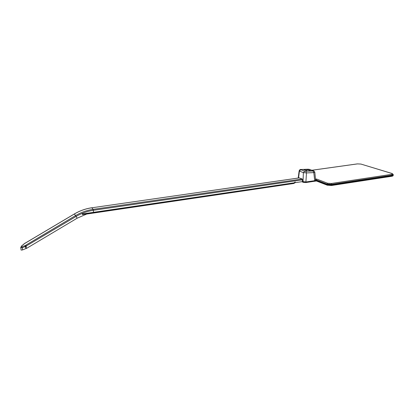 <?xml version="1.0" encoding="UTF-8"?>
<svg xmlns="http://www.w3.org/2000/svg" width="414" height="414" viewBox="0 0 414 414"><rect width="100%" height="100%" fill="white"/><g stroke="black" fill="none" stroke-linecap="round" stroke-linejoin="round"><path stroke-width="0.62" d="M314.831 172.26L315.566 179.997L315.168 180.897L314.511 181.27M315.566 179.997L314.707 180.664L313.807 172.617L313.15 171.039L313.403 170.858L308.016 169.212L300.895 169.507M315.168 180.897L314.35 181.306M303.653 169.58L307.752 171.096L310.847 170.966L306.727 169.461L303.653 169.58M24.628 245.75L26.346 248.503L77.17 218.194L87.789 213.583L294.106 183.179L295.198 182.315L294.654 182.75L302.505 181.591L302.246 179.003L299.244 177.922M314.816 172.11L313.807 172.617L306.484 172.907L305.874 182.558M314.185 181.296L305.868 182.564L303.648 182.419M303.467 182.414L303.038 181.746L303.374 172.664L299.136 170.951C299.664 169.724 300.233 169.248 300.849 169.507L299.431 171.168L298.53 177.994M305.837 171.324L306.484 172.907L303.374 172.664L304.735 171.189L313.15 171.039M314.335 181.306L314.583 180.69L306.143 181.937L302.505 181.529M298.199 178.041L299.162 170.77M313.569 170.863L309.294 169.362M314.806 172.11L313.993 171.013L313.403 170.858M74.396 213.976L75.545 215.606C81.077 212.351 86.935 210.265 93.124 209.355L93.595 212.325L82.376 213.976L294.106 182.828L295.166 181.953L294.106 182.828M87.789 213.583L82.427 214.587L87.789 213.583M82.35 213.94L82.427 214.587M82.376 213.976L82.417 214.374M295.198 182.315L295.203 181.963M294.106 183.179L86.05 214.126M316.389 180.98L315.944 179.816L316.565 179.029L315.421 179.195M314.309 181.311L316.431 180.996M306.727 169.461L306.712 170.708M26.066 245.725L25.968 245.228M25.182 246.754L25.684 246.454L26.305 247.406L26.082 245.704L25.637 246.361L25.487 245.455M23.976 243.862L24.617 243.53M24.028 244.027L21.844 245.792C20.829 246.775 20.938 247.096 22.165 246.754L22.284 247.738L20.788 247.717M20.762 247.691L20.767 247.261M26.284 248.41L22.573 249.932L21.104 250.092L21.052 249.689M25.088 246.609L22.284 247.738L22.573 249.932M25.777 247.644L25.901 248.591M25.958 245.181L26.082 245.704M314.397 181.296L314.583 180.69M300.776 169.714L304.735 171.189M308.207 169.238L301.035 169.533M25.932 245.114L75.545 215.606L76.088 216.45C81.522 213.246 87.282 211.197 93.367 210.296L302.567 179.8M26.129 246.056L76.088 216.45L77.17 218.194M25.223 243.121L74.38 213.94C79.855 210.721 85.651 208.661 91.779 207.766L93.124 209.355L302.246 179.003M91.748 207.807L299.332 177.88M24.98 243.313L74.401 213.971C79.886 210.747 85.693 208.692 91.825 207.792L299.451 177.891M315.934 180.375L326.951 184.634L331.821 184.939L331.516 185.513L391.665 176.292L392.048 175.184L331.837 184.365L331.821 184.939L392.022 175.738L393.259 174.749M391.991 173.518L393.269 174.527L392.048 175.184L391.613 174.351C392.772 174.128 392.896 173.849 391.991 173.518L360.93 164.068L357.494 163.897L311.918 170.263M392.115 173.513L360.93 164.068M316.565 179.029L327.603 183.252L331.428 183.485L391.613 174.351M331.428 183.485L331.837 184.365L326.962 184.059L315.944 179.816M327.603 183.252L326.962 184.059L327.195 185.172L331.386 185.498M393.238 175.288C393.253 175.795 392.726 176.126 391.665 176.292L391.52 176.281M298.841 173.145L298.815 172.886M316.177 180.897L327.391 185.255M24.669 245.869L25.352 245.461M23.981 243.908L24.954 243.334M22.165 246.754L24.617 245.766M25.207 243.075L24.918 243.308M301.744 181.705L303.265 182.326L305.868 182.564M309.532 169.383L308.063 169.212M85.957 214.157L293.976 183.459M311.871 170.247L357.385 163.887L361.06 164.068M298.815 173.337L298.918 172.571M294.928 182.719L294.033 183.428M23.991 243.996L21.751 245.802L20.757 247.67M20.814 247.903L21.104 250.092M25.156 243.054L24.783 243.36"/></g></svg>
